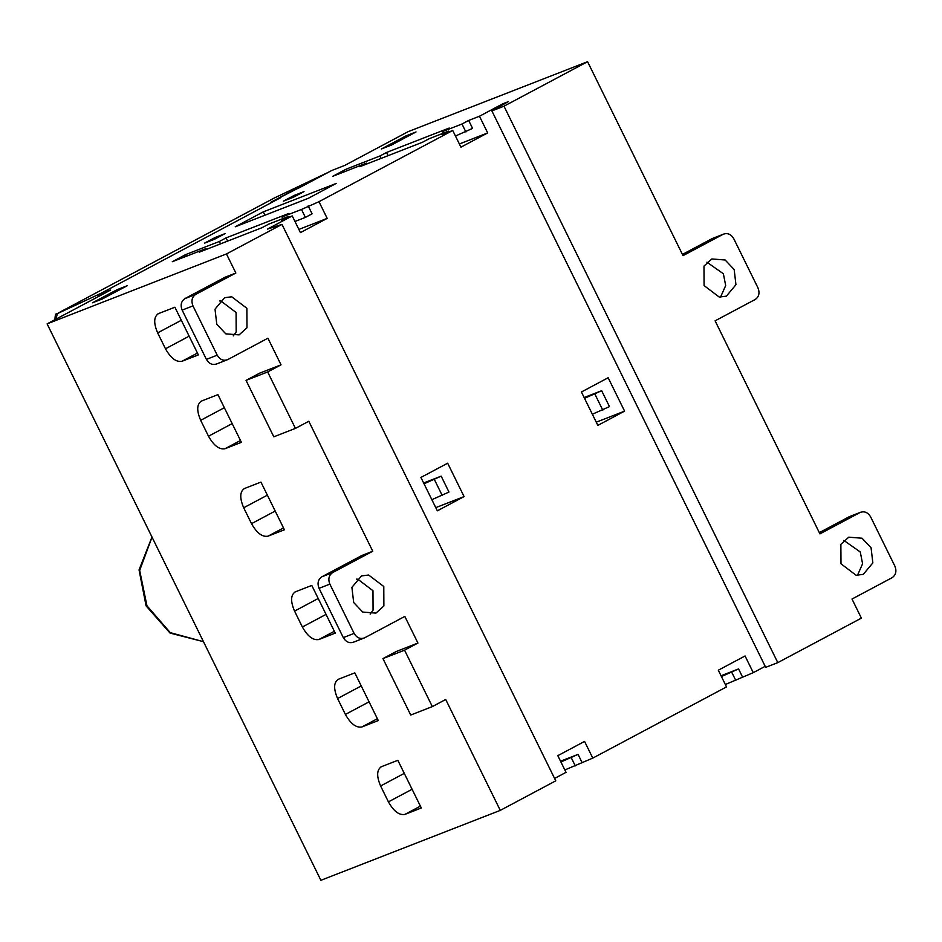 <?xml version="1.0" encoding="UTF-8"?>
<svg xmlns="http://www.w3.org/2000/svg" width="942" height="942" viewBox="0 0 942 942"><rect width="100%" height="100%" fill="white"/><g stroke="black" fill="none" stroke-linecap="round" stroke-linejoin="round"><path stroke-width="1.41" d="M264.961 215.212L263.313 211.844L336.353 183.372L308.269 198.326L235.229 226.798L263.313 211.844M406.084 135.836L416.034 131.962L391.283 145.139L381.345 149.013L406.084 135.836L406.638 136.955M117.197 289.641L127.135 285.767L102.395 298.932L92.446 302.806L117.197 289.641L117.75 290.76M225.103 233.604L214.411 239.303L204.461 243.177L215.165 237.478L225.103 233.604M215.718 238.609L215.165 237.478M294.081 195.477L304.019 191.591L293.315 197.29L283.377 201.164L294.081 195.477L294.634 196.595M298.779 188.035L331.725 170.502L344.69 165.451L408.216 131.621L587.584 61.689L683.032 255.647L723.15 234.287L712.34 238.503L682.432 254.434M423.641 482.987L441.162 476.157L424.03 483.788M441.162 476.157L448.981 492.054L431.86 499.684M442.293 495.61L434.474 479.713M464.088 496.587L437.335 510.823L420.909 477.441L447.662 463.205L464.088 496.587L435.769 507.632M584.134 397.548L601.655 390.706L584.535 398.336M601.655 390.706L609.474 406.614L592.353 414.245M602.798 410.17L594.967 394.274M624.593 411.136L597.84 425.384L581.414 392.002L608.155 377.754L624.593 411.136L596.262 422.181M216.79 324.307L215.011 309.164L224.585 297.696L231.732 296.801L246.875 308.281L246.981 327.781L239.08 334.893L225.809 333.845L216.79 324.307M219.616 300.922L220.923 301.016L236.077 312.497L236.171 331.996L233.251 335.882M158.468 313.615L174.894 307.21L198.362 354.91L181.936 361.304C176.225 362.329 170.738 358.148 165.474 348.775L157.644 332.879C153.487 323.082 153.758 316.653 158.468 313.615L157.95 313.851M201.494 401.057L217.92 394.651L241.387 442.34L224.961 448.745C219.25 449.77 213.763 445.59 208.5 436.217L200.67 420.32C196.501 410.524 196.784 404.094 201.494 401.057L200.976 401.292M244.52 488.498L260.946 482.092L284.413 529.781L267.987 536.186C262.276 537.211 256.789 533.031 251.526 523.658L243.695 507.762C239.527 497.953 239.81 491.536 244.52 488.498L244.002 488.733M295.364 591.835L311.79 585.429L335.258 633.118L318.843 639.524C313.133 640.548 307.634 636.368 302.37 626.995L294.552 611.099C290.383 601.29 290.654 594.873 295.364 591.835L294.858 592.071M338.39 679.264L354.816 672.871L378.284 720.559L361.869 726.965C356.158 727.989 350.66 723.809 345.396 714.436L337.577 698.54C333.409 688.732 333.68 682.314 338.39 679.264L337.884 679.5M381.416 766.706L397.842 760.3L421.31 808.001L404.883 814.406C399.173 815.419 393.685 811.25 388.422 801.877L380.603 785.981C376.435 776.173 376.706 769.755 381.416 766.706L380.909 766.941M227.811 359.561L267.928 338.202L281.034 364.837L267.658 371.949L246.05 380.38L273.816 436.817L295.435 428.386L308.799 421.274L372.761 551.235L332.632 572.595C328.852 575.256 327.922 579.083 329.853 584.111L354.11 633.389C356.888 637.958 360.421 639.418 364.707 637.781L404.825 616.421L417.93 643.045L404.554 650.168L382.947 658.599L410.724 715.037L432.331 706.606L445.707 699.482L500.273 810.379L555.768 780.824L281.976 224.396L226.469 253.94L235.853 273.027L195.736 294.387C191.944 297.036 191.026 300.875 192.957 305.891L217.202 355.181C219.992 359.738 223.525 361.21 227.811 359.561L216.307 364.095M281.034 364.837L259.427 373.256L246.05 380.38M267.658 371.949L295.435 428.386M353.686 602.515L351.908 587.372L361.481 575.915L368.628 575.02L383.783 586.501L383.877 605.989L375.976 613.101L362.705 612.064L353.686 602.515M356.512 579.13L357.83 579.224L372.973 590.716L373.067 610.204L370.147 614.102M329.853 584.111L319.055 588.326C317.113 583.298 318.043 579.46 321.823 576.81L361.952 555.45L372.761 551.235M319.055 588.326L343.3 637.604L354.11 633.389M353.898 641.997C349.623 643.633 346.091 642.173 343.3 637.604M353.215 642.314L364.707 637.781M417.93 643.045L396.323 651.475L382.947 658.599M404.554 650.168L432.331 706.606M734.171 269.553L735.949 284.696L726.376 296.153L719.229 297.06L704.074 285.567L703.98 266.08L711.881 258.968L725.152 260.004L734.171 269.553M706.912 262.182L723.362 273.757L725.681 285.556L720.536 297.154M777.798 662.626L503.994 106.199L491.889 110.909L765.693 667.348L777.798 662.626L861.388 618.129L852.004 599.041L892.121 577.682C895.913 575.032 896.831 571.193 894.9 566.177L870.644 516.887C867.865 512.33 864.332 510.858 860.046 512.507L819.929 533.867L715.096 320.833L755.225 299.474C759.005 296.812 759.935 292.986 758.004 287.958L733.747 238.679C730.968 234.111 727.436 232.65 723.15 234.287L712.34 238.503M871.067 547.761L872.845 562.904L863.272 574.373L856.125 575.268L840.982 563.787L840.876 544.288L848.777 537.175L862.048 538.223L871.067 547.761M843.808 540.402L860.27 551.977L862.589 563.775L857.444 575.362M849.248 516.711L860.741 512.189L849.248 516.711L819.328 532.642M491.889 110.909L508.28 101.665L502.875 103.773L503.24 104.515M587.584 61.689L503.994 106.199M120.399 283L148.483 268.046L97.662 295.105L98.38 296.577M308.988 182.607L270.436 202.471L298.52 187.517M554.591 778.433L566.024 772.346L557.817 755.661L584.558 741.413L592.777 758.11L564.847 769.955M581.968 762.325L578.058 754.377L560.537 761.207M578.058 754.377L560.937 762.007M571.37 757.933L575.279 765.881M592.777 758.11L726.518 686.906L718.31 670.209L745.063 655.973L753.27 672.659L725.34 684.504M742.473 676.874L738.552 668.926L721.042 675.755M738.552 668.926L721.431 676.556M731.863 672.482L735.784 680.442M226.469 253.94L47.1 323.871L320.892 880.311L500.273 810.379M753.27 672.659L765.187 666.324M47.1 323.871L110.626 290.054L97.662 295.105M192.957 305.891L182.147 310.106C180.216 305.09 181.147 301.252 184.926 298.59L225.056 277.231L235.853 273.027M182.147 310.106L206.404 359.385L217.202 355.181M217.001 363.777C212.715 365.425 209.183 363.953 206.404 359.385M308.175 205.886L312.085 213.834L305.396 217.402L301.487 209.454L318.973 201.682L327.192 218.367L300.439 232.615L292.232 215.918L267.481 229.094L281.976 224.396M327.192 218.367L298.873 229.412M292.232 215.918L281.423 220.134L288.111 216.566L288.499 217.367M288.111 216.566L268.658 224.149L261.97 227.717L199.304 252.15L205.992 248.594L206.38 249.383M205.992 248.594L172.28 261.735L185.645 254.611L186.434 256.212M220.546 243.872L219.368 241.47L226.045 237.902L227.623 241.105M185.645 254.611L219.368 241.47M305.396 217.402L294.964 221.464M226.045 237.902L288.723 213.469L282.035 217.037L301.487 209.454M282.035 217.037L282.824 218.638M502.875 103.773L479.478 116.231L487.685 132.928L460.944 147.164L452.725 130.479L318.973 201.682M487.685 132.928L459.366 143.973M452.725 130.479L441.916 134.682L448.604 131.126L449.004 131.927M448.604 131.126L429.152 138.709L422.475 142.266L359.797 166.699L366.485 163.143L366.874 163.943M366.485 163.143L332.773 176.284L346.15 169.171L346.939 170.761M381.039 158.421L379.862 156.019L386.55 152.463L388.116 155.665M346.15 169.171L379.862 156.019M465.89 131.951L461.98 124.003L468.669 120.446L472.578 128.395L455.457 136.025M386.55 152.463L449.216 128.03L442.528 131.586L461.98 124.003M442.528 131.586L443.317 133.187M468.669 120.446L479.478 116.231M280.893 197.561L148.483 268.046M328.381 172.28L274.252 198.032L58.722 312.779L57.391 313.615L55.919 319.185M181.936 361.304L197.455 353.05M189.142 336.176L165.474 348.775M157.644 332.879L181.323 320.28M224.961 448.745L240.481 440.491M232.168 423.617L208.5 436.217M200.67 420.32L224.349 407.721M267.987 536.186L283.507 527.932M275.194 511.059L251.526 523.658M243.695 507.762L267.375 495.162M318.843 639.524L334.351 631.27M326.05 614.396L302.37 626.995M294.552 611.099L318.219 598.488M361.869 726.965L377.377 718.711M369.076 701.825L345.396 714.436M337.577 698.54L361.245 685.929M404.883 814.406L420.403 806.14M412.101 789.266L388.422 801.877M380.603 785.981L404.271 773.37M321.823 576.81L332.632 572.595M184.926 298.59L195.736 294.387M57.391 313.615L101.006 293.327M152.039 537.14L139.663 570.44L146.964 605.8L170.278 632.647L203.472 641.679L170.043 633.071L146.092 605.906L139.051 569.898L151.98 537.034M328.522 172.209L274.204 198.067L58.663 312.815C56.756 315.688 55.39 310.318 54.919 319.738"/></g></svg>
